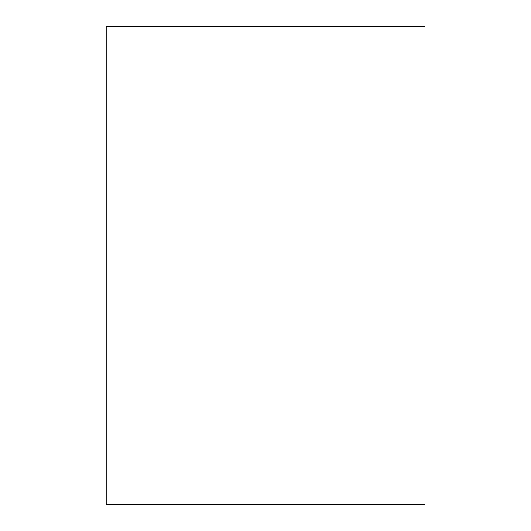 <?xml version="1.0" encoding="UTF-8"?>
<svg xmlns="http://www.w3.org/2000/svg" width="531" height="531" viewBox="0 0 531 531"><rect width="100%" height="100%" fill="white"/><g stroke="black" fill="none" stroke-linecap="round" stroke-linejoin="round"><path stroke-width="0.8" d="M106.2 26.55L424.8 26.55L106.2 26.55L408.87 26.55L106.2 26.55L106.2 504.45L424.8 504.45L106.2 504.45L106.2 26.55"/></g></svg>
